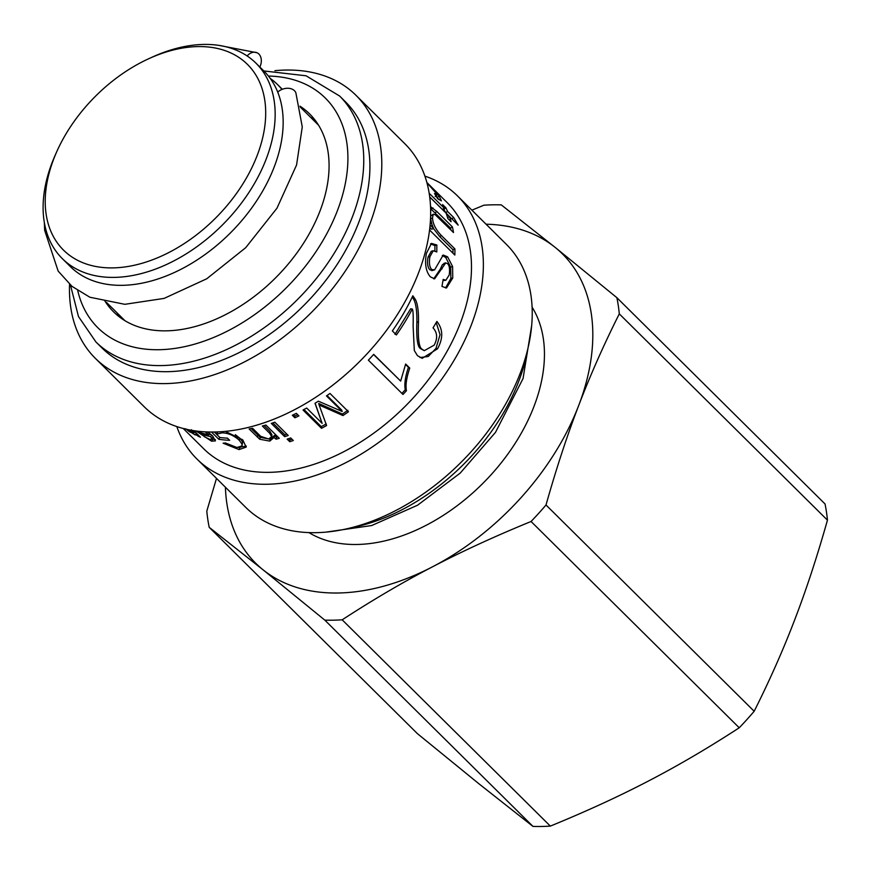 <?xml version="1.0" encoding="UTF-8"?>
<svg xmlns="http://www.w3.org/2000/svg" width="871" height="871" viewBox="0 0 871 871"><rect width="100%" height="100%" fill="white"/><g stroke="black" fill="none" stroke-linecap="round" stroke-linejoin="round"><path stroke-width="1.31" d="M827.45 520.15C817.161 556.569 806.274 589.732 794.766 619.629C783.323 649.581 769.79 680.131 754.177 711.269L546.008 504.984C556.297 468.576 567.195 435.413 578.692 405.505C590.146 375.553 603.668 345.003 619.292 313.865L827.45 520.15A245.328 160.591 -45.3 0 0 825.033 503.961L616.875 297.675L555.11 247.353L501.271 204.881A245.328 160.591 -45.3 0 0 483.906 205.197L471.897 210.172M225.415 487.227A217.815 142.583 -45.3 0 0 263.064 569.808L324.818 620.13L532.987 826.416L479.137 783.944L417.383 733.622L209.214 527.336L263.064 569.808A217.815 142.583 -45.3 0 0 432.669 566.727C462.218 551.31 495.022 536.231 531.06 521.489L739.229 727.775C708.504 747.786 678.346 765.489 648.743 780.862C619.194 796.279 586.39 811.358 550.341 826.1L342.183 619.814C372.908 599.803 403.066 582.1 432.669 566.727A217.815 142.583 -45.3 0 0 578.692 405.505A217.815 142.583 -45.3 0 0 555.11 247.353A217.815 142.583 -45.3 0 0 486.062 224.206M619.292 313.865A245.328 160.591 -45.3 0 0 616.875 297.675M531.06 521.489A245.328 160.591 -45.3 0 0 546.008 504.984M324.818 620.13A245.328 160.591 -45.3 0 0 342.183 619.814M216.498 478.386L206.797 511.146A245.328 160.591 -45.3 0 0 209.214 527.336M532.987 826.416A245.328 160.591 -45.3 0 0 550.341 826.1M739.229 727.775A245.328 160.591 -45.3 0 0 754.177 711.269M308.835 532.54A160.493 105.053 -45.3 0 0 483.71 482.534A160.493 105.053 -45.3 0 0 532.127 307.213M424.928 176.138A185.142 121.189 134.7 0 1 457.536 195.942L506.399 244.37A185.142 121.189 134.7 0 1 493.03 424.133A185.142 121.189 134.7 0 1 245.764 507.39L196.89 458.963A185.142 121.189 134.7 0 1 176.802 426.529M457.536 195.942A185.142 121.189 134.7 0 1 444.166 375.717A185.142 121.189 134.7 0 1 196.89 458.963M436.099 195.801L437.351 197.445L439.071 195.942L426.888 182.518L447.335 202.78A173.111 113.306 134.7 0 1 434.836 370.861A173.111 113.306 134.7 0 1 203.64 448.696L183.182 428.434M393.235 329.641A173.111 113.306 -45.3 0 0 412.832 295.792L415.413 299.493C417.655 303.805 418.679 311.383 418.494 322.226C417.819 338.449 418.995 347.431 422.01 349.184L424.308 350.654L434.161 345.156C437.765 338.405 437.394 332.635 433.039 327.855L436.894 321.453C443.089 329.173 443.306 338.286 437.558 348.781L422.195 358.329L417.449 355.651L414.313 350.523L413.115 325.972C413.398 315.814 413.126 310.163 412.31 309.053A173.111 113.306 134.7 0 1 397.307 333.68A173.111 113.306 134.7 0 1 396.425 334.943L392.353 330.915A173.111 113.306 -45.3 0 0 393.235 329.641M187.82 429.534L190.749 432.441A173.111 113.306 134.7 0 1 188.604 431.145L186.819 429.708M186.71 429.272L184.75 428.663M193.798 430.622L200.45 437.22A173.111 113.306 134.7 0 1 198.076 436.186L196.051 434.183L196.356 435.228M196.606 433.41L195.082 434.912L191.794 432.843L190.542 431.221L192.883 432.669L193.645 432.179L191.446 429.751M192.883 432.669L194.364 431.189M439.071 195.942L441.412 200.874L437.623 198.642L434.509 193.514L436.948 195.093L435.729 192.687L426.953 182.779M429.196 193.264L444.232 208.169A173.111 113.306 -45.3 0 0 442.61 204.554L445.898 207.81A173.111 113.306 134.7 0 1 447.52 211.424L453.693 217.543L458.19 225.132L449.458 216.487A173.111 113.306 134.7 0 1 451.113 221.746L447.836 218.49A173.111 113.306 -45.3 0 0 446.181 213.232L429.73 197.009M430.557 206.656L436.948 211.599L452.419 226.939A173.111 113.306 134.7 0 1 453.497 232.535L435.239 214.745L433.235 214.179L432.506 217.881C432.833 223.891 435.838 229.813 441.521 235.671L454.902 248.921A173.111 113.306 134.7 0 1 454.836 255.061L429.849 230.303A173.111 113.306 -45.3 0 0 429.915 227.091M430.122 225.001L433.595 228.452L430.426 220.875M445.8 262.857L434.618 278.829L430.318 276.826C425.843 271.491 424.547 263.652 426.431 253.309L431.461 243.401L436.85 245.001L436.796 251.937L433.225 250.761L429.915 256.705C428.859 262.944 429.49 267.245 431.831 269.596L434.596 269.868L443.219 255.04L447.629 256.847L452.604 266.537L452.757 277.991L446.518 287.985L441.956 286.439L443.187 279.406L445.865 280.244L449.207 275.007C450.024 269.041 449.414 265.209 447.378 263.521L445.625 262.89L442.37 264.708L440.225 269.259L433.714 278.829M431.766 270.652L434.596 269.868M402.979 394.454L368.368 360.159A173.111 113.306 -45.3 0 0 373.703 354.366L400.66 381.084L405.657 364.034L409.762 368.095C406.485 377.676 405.374 385.222 406.441 390.731A173.111 113.306 134.7 0 1 402.979 394.454M326.473 395.902A173.111 113.306 -45.3 0 0 329.989 393.463L348.465 411.765A173.111 113.306 134.7 0 1 342.956 415.554L319.134 405.004L326.592 425.549A173.111 113.306 134.7 0 1 321.497 428.292L303.032 409.991A173.111 113.306 -45.3 0 0 306.69 408.042L322.139 423.36L315.008 403.262A173.111 113.306 -45.3 0 0 318.372 401.193L342.205 411.482L326.473 395.902M292.318 415.238A173.111 113.306 -45.3 0 0 296.347 413.344L298.927 415.903A173.111 113.306 134.7 0 1 294.888 417.786L292.318 415.238M271.284 423.404A173.111 113.306 -45.3 0 0 274.833 422.217L288.225 435.489A173.111 113.306 134.7 0 1 284.665 436.665L271.284 423.404M287.147 439.126A173.111 113.306 -45.3 0 0 290.696 437.939L293.298 440.519A173.111 113.306 134.7 0 1 289.749 441.706L287.147 439.126M277.871 436.915L276.39 437.318L274.485 435.435L274.202 437.307L269.814 441.096L259.743 439.245L249.117 428.946A173.111 113.306 -45.3 0 0 252.579 428.292L260.723 436.349L268.584 438.973L271.665 436.73L269.672 433.257L262.367 426.017A173.111 113.306 -45.3 0 0 265.895 425.048L279.286 438.309A173.111 113.306 134.7 0 1 276.107 439.191L274.169 437.699M225.251 431.33L242.769 439.888L246.166 447.117L239.046 449.588L223.107 443.197L225.491 442.98L236.923 447.509L241.996 445.908L241.92 443.938L239.231 440.225C233.766 435.402 228.05 432.952 222.094 432.854L216.498 434.161L219.917 437.558A173.111 113.306 -45.3 0 0 227.462 438.135L229.65 440.301A173.111 113.306 134.7 0 1 218.839 439.3L212.001 432.517L212.622 431.972M207.581 431.896L212.568 435.925L215.42 440.9L211.544 441.162L196.465 431.287A173.111 113.306 -45.3 0 0 209.018 434.869L205.044 431.787M215.398 439.605L212.023 439.071M201.898 433.072L201.223 434.128L204.827 436.992L209.671 439.322L211.969 439.169L212.97 436.338M211.174 434.629A170.814 111.815 134.7 0 1 209.378 434.215M211.631 435.043L210.706 436.676A173.111 113.306 134.7 0 1 201.223 434.128M211.969 439.169L210.706 436.676M209.791 433.486L209.018 434.869M217.837 431.842L216.498 434.161M241.996 445.908L242.65 442L239.939 438.287L235.312 434.651M246.33 446.072L238.262 447.52M216.52 434.106L214.353 431.951M227.516 438.189L225.676 438.048M242.65 442L241.92 443.938M219.797 437.438L218.839 439.3M271.665 436.73L271.959 434.869L269.956 431.385L264.076 425.56M274.485 435.435L270.184 439.202L260.2 437.329L251.131 428.576M276.39 437.318L276.107 439.191M291.959 439.191L289.923 439.866L288.671 438.625M289.923 439.866L289.749 441.706M286.886 434.161L284.839 434.825L272.808 422.903M284.839 434.825L284.665 436.665M297.708 414.694L294.779 416.055L293.429 414.727M294.779 416.055L294.888 417.786M342.205 411.482L341.639 410.012L327.028 395.532M322.139 423.36L315.139 403.186M326.277 423.927L321.247 426.638L303.968 409.512M347.856 410.317L342.412 414.052L318.71 403.447L319.134 405.004M321.247 426.638L321.497 428.292M342.412 414.052L342.956 415.554M405.494 364.416L408.434 367.333C405.233 376.816 404.177 384.296 405.276 389.773L401.858 393.452M373.583 354.508L400.66 381.084M405.276 389.773L406.441 390.731M408.434 367.333L409.762 368.095M412.31 309.053L410.666 308.78L394.988 334.333M436.219 322.629L440.051 334.682L435.979 348.378L428.238 356.5L419.964 357.524M412.299 296.935L413.703 299.341C415.957 303.62 417.013 311.143 416.882 321.9C416.284 337.981 417.503 346.898 420.519 348.65L424.308 350.654M413.703 299.341L415.413 299.493M430.524 243.847L434.923 245.622L436.85 245.001M443.012 280.527L445.865 280.244M442.294 255.53L445.702 257.457L450.688 267.081L450.862 278.415L445.56 287.985M433.225 250.761L431.287 251.273L428.02 257.119C426.975 263.271 427.628 267.528 429.958 269.879L432.713 270.184M434.923 245.622L434.912 250.87M440.225 269.259L442.12 268.856M442.37 264.708L444.275 264.229M443.883 263.38L445.451 262.955M450.688 267.081L452.604 266.537M433.475 228.507L439.594 236.466L452.964 249.727L452.964 253.211M430.557 218.523L432.158 225.393M433.235 214.179L430.633 216.215M430.633 208.724L450.514 228.028L450.938 230.009M429.915 227.505L431.668 229.236L433.595 228.452M452.964 249.727L454.902 248.921M450.514 228.028L452.419 226.939M431.178 209.127L433.072 208.038M447.65 217.859L447.879 218.534M443.568 208.637L445.68 212.72L451.897 218.893M429.719 196.9L442.403 209.465L444.232 208.169M447.607 217.706L449.458 216.487M451.864 218.839L453.693 217.543M445.68 212.72L447.52 211.424M444.079 209.149L445.898 207.81M437.351 197.445L438.832 199.644M196.149 432.952L194.625 432.038M192.219 432.299L191.794 432.843M198.632 435.413L198.076 436.186M274.909 70.682A185.142 121.189 134.7 0 1 355.967 95.287L404.83 143.704A185.142 121.189 134.7 0 1 391.46 323.479A185.142 121.189 134.7 0 1 144.183 406.724L95.32 358.308A185.142 121.189 134.7 0 1 69.56 284.251M355.967 95.287A185.142 121.189 134.7 0 1 342.597 275.051A185.142 121.189 134.7 0 1 95.32 358.308M263.804 70.943L306.069 75.788L339.603 96.017L345.754 102.114A173.111 113.306 134.7 0 1 333.255 270.195A173.111 113.306 134.7 0 1 102.059 348.041L95.908 341.944L78.477 316.543L70.453 285.046M299.994 106.175A139.284 91.172 134.7 0 1 309.641 113.938A139.284 91.172 134.7 0 1 299.58 249.182A139.284 91.172 134.7 0 1 113.557 311.818A139.284 91.172 134.7 0 1 104.618 300.539M120.154 317.469A139.284 91.172 134.7 0 1 116.932 312.743M310.599 117.313A139.284 91.172 134.7 0 1 315.356 120.492M270.206 78.379A137.574 90.051 134.7 0 1 277.522 84.541A137.574 90.051 134.7 0 1 281.954 89.441M148.865 58.662L152.218 57.127A137.574 90.051 134.7 0 1 255.976 63.18L263.978 71.117A137.574 90.051 134.7 0 1 231.109 232.219A137.574 90.051 134.7 0 1 70.311 266.548L62.309 258.622A137.574 90.051 134.7 0 1 52.543 161.505A137.574 90.051 134.7 0 1 55.319 154.907L56.811 151.554A130.694 85.543 134.7 0 1 148.865 58.662A130.694 85.543 134.7 0 1 265.198 122.855A130.694 85.543 134.7 0 1 128.07 266.472A130.694 85.543 134.7 0 1 54.187 157.814A130.694 85.543 134.7 0 1 56.811 151.554M255.976 63.18A137.574 90.051 134.7 0 1 223.107 224.283A137.574 90.051 134.7 0 1 62.309 258.622M247.135 55.962A11.465 8.394 -66.5 0 1 256.945 52.717A11.465 8.394 -66.5 0 1 259.863 67.034M44.345 222.595L44.65 230.347L58.161 271.088L72.032 286.385L89.855 297.229L124.825 304.317L164.096 298.405L206.754 278.774L245.72 247.669L276.967 208.202L296.565 165L302.27 126.916L295.868 92.816A11.465 8.34 158 0 0 277.74 92.065M527.87 348.781A173.111 113.306 134.7 0 1 493.313 428.815A173.111 113.306 134.7 0 1 350.36 527.902M212.687 439.267L211.544 441.162M222.649 431.548L222.094 432.854M239.939 438.287L239.231 440.225M239.884 447.65L239.046 449.588M269.956 431.385L269.672 433.257M257.794 435.173L257.337 437.09M260.2 437.329L259.743 439.245M270.184 439.202L269.814 441.096M322.782 405.32L323.228 406.877M435.979 348.378L437.558 348.781M420.519 348.65L422.01 349.184M416.882 321.9L418.494 322.226M450.862 278.415L452.757 277.991M445.702 257.457L447.629 256.847M429.958 269.879L431.831 269.596M428.02 257.119L429.915 256.705M439.594 236.466L441.521 235.671M430.579 218.806L432.506 217.881M435.043 212.698L436.948 211.599M196.378 433.181L195.082 434.912M339.603 96.017A173.111 113.306 134.7 0 1 327.104 264.098A173.111 113.306 134.7 0 1 95.908 341.944M268.431 76.049A161.647 105.805 134.7 0 1 313.702 255.007A161.647 105.805 134.7 0 1 175.768 348.28A161.647 105.805 134.7 0 1 77.759 290.653M531.735 325.188L523.057 378.537L495.49 432.364L460.215 473.095L417.59 505.202L371.71 525.529L326.81 531.985M435.195 196.552L436.948 195.093M195.3 431.101L193.972 432.92M106.491 302.4L124.912 320.648M277.522 84.541L282.324 89.288M300.168 106.97L318.579 125.217M219.797 45.542L256.945 52.717"/></g></svg>
